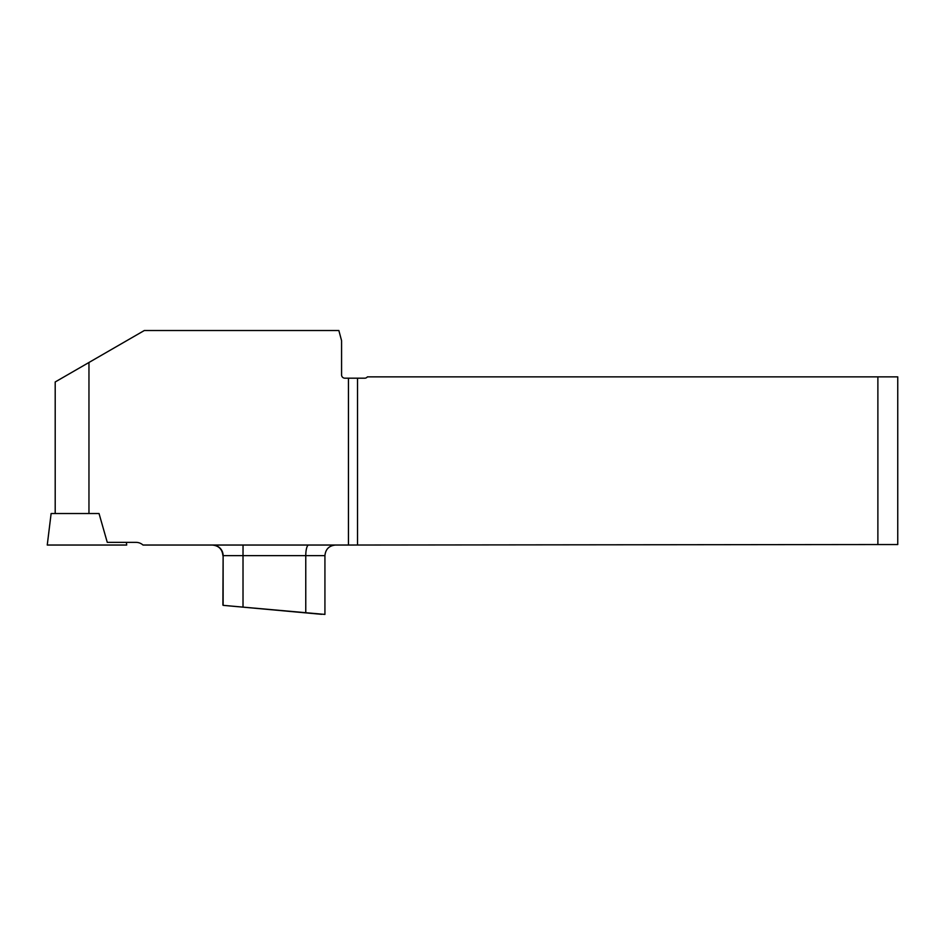 <?xml version="1.0" encoding="UTF-8"?>
<svg xmlns="http://www.w3.org/2000/svg" width="945" height="945" viewBox="0 0 945 945"><rect width="100%" height="100%" fill="white"/><g stroke="black" fill="none" stroke-linecap="round" stroke-linejoin="round"><path stroke-width="1.42" d="M126.37 542.359L126.701 545.041L47.25 545.041L51.124 513.525L99.036 513.525L107.269 542.359L135.974 542.359A10.596 10.596 0 0 1 143.014 545.041L348.445 545.041L348.445 378.189L344.878 378.189A3.307 3.307 0 0 1 341.57 374.881L341.57 340.625L338.853 330.514L144.325 330.514L55.2 381.969L55.2 513.525M321.631 614.321L223.138 605.343L324.926 614.415L324.926 555.636L305.767 555.636L305.767 612.667M348.445 545.041L877.881 544.544L877.881 376.866L367.392 376.866A3.307 3.307 0 0 1 364.735 378.189L357.517 378.189L357.517 544.544M348.445 378.189L357.517 378.189M877.881 544.544L897.75 544.544L897.75 376.866L877.881 376.866M58.885 545.041C43.73 545.041 43.73 545.041 58.885 545.041L115.066 545.041C130.221 545.041 130.221 545.041 115.066 545.041L67.119 545.041M88.96 362.478L88.96 513.525M308.661 545.041A10.596 2.894 -90 0 0 305.767 555.636L243.019 555.636L243.019 606.572M223.126 605.332L223.126 555.636L222.902 605.06M243.042 545.041L243.019 555.636L223.126 555.636A10.596 10.584 90 0 0 212.542 545.041M222.902 555.636C222.276 549.199 218.744 545.667 212.306 545.041M324.926 555.636C325.553 549.199 329.084 545.667 335.522 545.041"/></g></svg>
